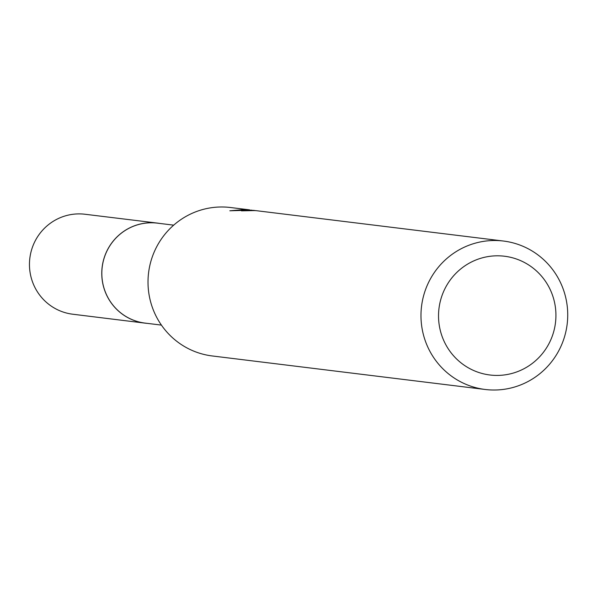 <?xml version="1.0" encoding="UTF-8"?>
<svg xmlns="http://www.w3.org/2000/svg" width="597" height="597" viewBox="0 0 597 597"><rect width="100%" height="100%" fill="white"/><g stroke="black" fill="none" stroke-linecap="round" stroke-linejoin="round"><path stroke-width="0.9" d="M145.183 323.111A50.349 49.394 -83 0 1 145.101 323.096A50.349 49.394 -83 0 1 145.011 323.089A50.349 49.394 -83 0 1 102.214 267.06A50.349 49.394 -83 0 1 157.377 223.144A50.349 49.394 -83 0 1 157.459 223.159M146.631 323.29A50.379 49.417 -83 0 1 145.004 323.111A50.379 49.417 -83 0 1 102.191 267.008A50.379 49.417 -83 0 1 157.451 223.129A50.379 49.417 -83 0 1 158.906 223.33M212.398 355.976A74.782 73.356 -83 0 1 212.271 355.961A74.782 73.356 -83 0 1 212.144 355.946A74.782 73.356 -83 0 1 148.586 272.732A74.782 73.356 -83 0 1 230.509 207.517A74.782 73.356 -83 0 1 230.636 207.532M256.188 210.666L249.285 210.398A74.782 73.356 97 0 0 241.457 210.853L255.277 210.562M503.592 241.054A74.782 73.356 -83 0 1 567.15 324.268A74.782 73.356 -83 0 1 485.234 389.483A74.782 73.356 -83 0 1 485.107 389.468A74.782 73.356 -83 0 1 421.549 306.254A74.782 73.356 -83 0 1 503.465 241.039A74.782 73.356 -83 0 1 503.592 241.054M253.979 210.398L241.8 209.748L229.823 210.793L251.606 210.137M504.629 256.247A59.827 58.685 -83 0 1 555.464 322.873A59.827 58.685 -83 0 1 489.838 374.983A59.827 58.685 -83 0 1 438.996 308.358A59.827 58.685 -83 0 1 504.629 256.247M147.272 323.365A50.402 49.447 -83 0 1 145.049 323.141L72.692 314.209A50.349 49.394 -83 0 1 29.85 258.128A50.349 49.394 -83 0 1 84.968 214.248L157.339 223.091A50.402 49.447 -83 0 1 159.548 223.412M145.049 323.141A50.402 49.447 -83 0 1 102.162 267.008A50.402 49.447 -83 0 1 157.339 223.091M145.101 323.096L161.421 325.104M212.271 355.961L485.234 389.483M230.509 207.517L249.628 209.86M253.837 210.383L254.538 210.465M256.068 210.651L503.465 241.039M157.377 223.144L173.697 225.151"/></g></svg>
